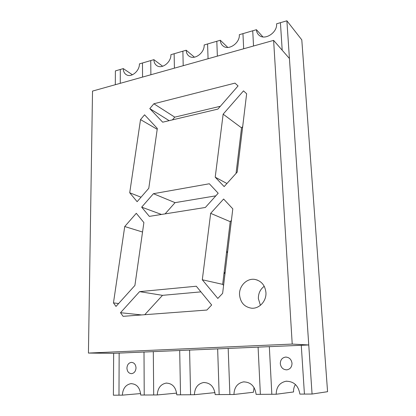 <?xml version="1.0" encoding="UTF-8"?>
<svg xmlns="http://www.w3.org/2000/svg" width="416" height="416" viewBox="0 0 416 416"><rect width="100%" height="100%" fill="white"/><g stroke="black" fill="none" stroke-linecap="round" stroke-linejoin="round"><path stroke-width="0.62" d="M223.933 273.946L225.202 272.007L223.933 273.946M140.639 393.562L122.356 395.148C122.834 388.554 125.684 384.722 130.905 383.651C136.755 383.895 140.026 387.691 140.717 395.039L144.227 395.018L144.004 352.03L119.153 353.096L118.981 395.169L119.153 353.096L144.004 352.03L144.227 395.018L153.691 394.966L153.312 351.634L179.696 350.501L180.523 394.81L190.59 394.748L189.587 350.08L217.651 348.873L219.159 394.581L229.887 394.519L228.181 348.426L258.092 347.142L260.374 394.342L271.83 394.274L269.329 346.658L301.272 345.29L304.429 394.082L312.068 394.04L327.574 391.695L301.792 39.858L286.884 20.8L312.068 394.04M262.896 36.91L256.433 29.697C256.589 32.027 257.473 33.888 259.095 35.272C264.872 40.747 277.555 32.552 276.578 23.811L280.42 22.688L282.204 50.222L280.42 22.688L286.884 20.8M256.433 29.697L252.73 30.779L253.531 46.01L252.73 30.779L242.949 33.639L243.677 48.766L242.949 33.639L239.32 34.7C240.084 42.9 228.831 50.768 223.22 46.098C221.416 44.725 220.449 42.78 220.314 40.248L227.786 47.434M132.408 74.781L123.282 68.598C123.339 71.526 124.42 73.596 126.532 74.812C131.44 77.808 139.703 70.866 139.407 63.892L142.48 62.993L142.553 77.085L142.48 62.993L153.889 59.66C153.977 62.478 155.038 64.527 157.076 65.801C162.235 69.254 171.324 62.02 170.898 54.688L174.138 53.742L174.408 68.162L174.138 53.742L186.186 50.222C186.295 52.91 187.325 54.922 189.264 56.248C194.662 60.258 204.734 52.712 204.152 44.975L207.579 43.971L208.068 58.739L207.579 43.971L216.814 41.272L217.365 56.134L216.814 41.272L220.314 40.248M182.879 51.189L183.201 65.702L182.879 51.189M150.753 60.575L150.878 74.75L150.753 60.575M123.282 68.598L120.307 69.467L120.255 83.325L120.307 69.467L115.388 70.907L115.305 84.713M88.426 353.064L292.219 344.079L273.619 40.383L92.524 91.088L88.426 353.064L113.651 353.335L113.396 395.2L122.356 395.148M227.474 253.11L226.694 251.025L227.474 253.11M153.889 59.66L162.661 66.253M157.279 394.945L153.691 394.966L153.312 351.634L179.696 350.501L180.523 394.81L176.79 394.831C175.942 387.218 172.39 383.308 166.14 383.1C160.644 384.233 157.69 388.185 157.279 394.945L176.66 393.125M136.011 367.874C135.715 364.416 134.176 362.586 131.394 362.372C128.679 362.835 127.192 364.759 126.927 368.139C127.213 371.644 128.783 373.48 131.628 373.656C134.3 373.147 135.762 371.223 136.011 367.874M260.411 305.318L258.372 298.631C258.289 293.415 260.244 289.302 264.238 286.291M239.533 294.804C240.396 302.541 244.379 307.008 251.488 308.194C259.204 309.015 266.594 301.075 265.938 292.552C265.075 285.267 261.394 280.894 254.899 279.427C246.886 277.971 238.94 285.995 239.533 294.804M137.129 201.687L148.788 188.292L157.331 128.466L144.565 114.811L140.525 119.605L129.719 192.769L137.129 201.687M237.219 172.099L246.641 93.735L243.5 90.875L223.148 114.166L215.212 177.185L224.156 186.602L237.219 172.099M218.187 193.227L209.336 183.763L153.426 193.7L141.674 207.152L149.339 216.382L205.353 207.475L218.187 193.227M211.666 304.99L196.305 286.234L139.573 291.637L120.505 312.707L123.105 316.326L206.903 310.045L211.666 304.99M222.633 293.342L232.799 208.842L223.616 199.03L210.662 213.346L202.301 279.77L217.823 298.449L222.633 293.342M116.002 306.436L134.904 285.449L143.889 222.57L136.297 213.299L124.732 226.533L113.459 302.89L116.002 306.436M149.791 108.607L162.682 122.19L217.89 109.101L238.061 85.925L234.983 83.122L153.868 103.771L149.791 108.607L169.151 120.656M113.651 353.335L308.755 344.968L289.432 58.51L273.619 40.383M242.694 126.558L241.54 127.863L236.049 173.394M215.836 195.837L175.058 202.649L165.11 213.876M200.923 291.871L162.495 295.339L144.752 314.704M231.41 220.386L230.23 221.671L222.674 284.346L223.59 285.418M220.36 106.267L174.762 117.156L172.437 119.876M292.219 344.079L308.755 344.968M139.573 291.637L162.495 295.339M120.505 312.707L141.658 314.938M153.426 193.7L175.058 202.649M141.674 207.152L161.46 214.453M210.662 213.346L230.23 221.671M202.301 279.77L222.674 284.346M223.148 114.166L241.54 127.863M215.212 177.185L226.938 183.508M113.459 302.89L118.612 303.54M124.732 226.533L142.537 232.029M129.719 192.769L141.029 197.21M140.525 119.605L157.212 129.303M153.868 103.771L174.762 117.156M186.186 50.222L194.418 57.174M194.407 394.727L190.59 394.748L189.587 350.08L217.651 348.873L219.159 394.581L215.186 394.607C214.152 386.703 210.288 382.673 203.596 382.517C197.803 383.729 194.74 387.8 194.407 394.727L214.984 392.605M233.958 394.498L229.887 394.519L228.181 348.426L258.092 347.142L260.374 394.342L256.126 394.368C254.888 386.142 250.666 381.987 243.469 381.893C237.375 383.204 234.203 387.405 233.958 394.498L253.406 392.257L254.056 387.556M292.006 363.282C291.387 359.346 289.266 357.282 285.646 357.079C282.199 357.635 280.42 359.819 280.301 363.626C280.93 367.661 283.119 369.736 286.868 369.845C290.207 369.195 291.918 367.006 292.006 363.282M276.182 394.248L271.83 394.274L269.329 346.658L301.272 345.29L304.429 394.082L299.884 394.108C298.402 385.523 293.774 381.233 286 381.238C279.599 382.663 276.323 387 276.182 394.248L293.571 391.955C293.426 389.194 294.05 386.714 295.433 384.504M166.14 383.1L166.655 383.068M130.905 383.651L131.352 383.625M254.899 279.427L257.421 280.098M203.596 382.517L204.188 382.47M243.469 381.893L244.161 381.841M285.646 357.079L286.27 357.084M286 381.238L286.806 381.17"/></g></svg>
